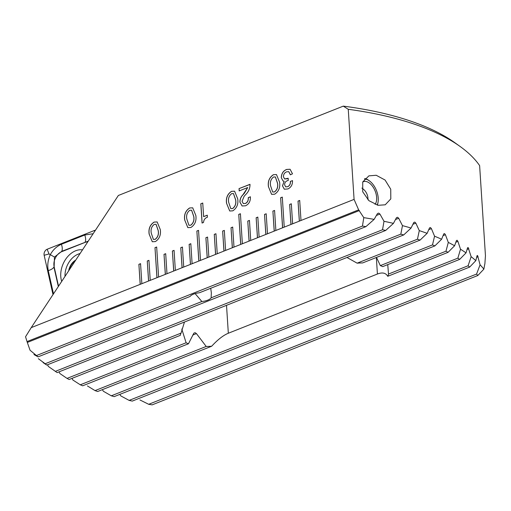 <?xml version="1.0" encoding="UTF-8"?>
<svg xmlns="http://www.w3.org/2000/svg" width="511" height="511" viewBox="0 0 511 511"><rect width="100%" height="100%" fill="white"/><g stroke="black" fill="none" stroke-linecap="round" stroke-linejoin="round"><path stroke-width="0.77" d="M480.072 264.8A241.454 97.933 -3.7 0 1 483.866 269.125L477.811 275.512A235.124 95.365 176.3 0 0 476.578 274.056L480.072 264.8L477.536 255.474L477.05 255.685L475.824 260.655L469.641 267.093A235.124 95.365 176.3 0 0 468.102 265.758L471.136 256.682A241.454 97.933 -3.7 0 1 475.824 260.655M477.536 255.474L477.05 255.685M471.136 256.682L468.165 247.535L467.571 247.784L466.026 252.881L459.683 259.384A235.124 95.365 176.3 0 0 457.856 258.157L460.513 249.234A241.454 97.933 -3.7 0 1 466.026 252.881M468.165 247.535L467.571 247.784M460.513 249.234L457.92 241.403L457.141 240.247L456.444 240.534L454.605 245.753L448.064 252.332A235.124 95.365 176.3 0 0 445.969 251.214L448.307 242.418A241.454 97.933 -3.7 0 1 454.605 245.753M457.141 240.247L456.444 240.534M434.561 236.21A241.454 97.933 -3.7 0 1 441.625 239.237L434.855 245.912A235.124 95.365 176.3 0 0 432.498 244.903L434.561 236.21L431.393 228.609L430.422 227.529L429.534 227.893L427.119 233.335L420.074 240.113A235.124 95.365 176.3 0 0 417.455 239.205L419.288 230.614A241.454 97.933 -3.7 0 1 427.119 233.335M430.422 227.529L429.534 227.893M384.004 221.295A241.454 97.933 -3.7 0 1 393.444 223.377L385.703 230.435A235.124 95.365 176.3 0 0 382.528 229.746L384.004 221.295L379.928 214.052L378.657 213.087L377.469 213.572L374.129 219.385L365.933 226.622A235.124 95.365 176.3 0 0 362.446 226.06L363.794 217.654A241.454 97.933 -3.7 0 1 374.129 219.385M402.464 225.632A241.454 97.933 -3.7 0 1 411.074 228.04L403.709 234.945A235.124 95.365 176.3 0 0 400.822 234.147L402.464 225.632L398.701 218.261L397.539 217.258L396.453 217.699L393.444 223.377M397.539 217.258L396.453 217.699M419.288 230.614L415.833 223.122L414.76 222.081L413.782 222.483L411.074 228.04M414.76 222.081L413.782 222.483M448.307 242.418L445.42 234.702L444.544 233.584L443.752 233.91L441.625 239.237M444.544 233.584L443.752 233.91M181.775 329.027L186.106 342.766A29.632 12.021 176.3 0 0 187.237 343.29A29.632 12.021 176.3 0 0 188.463 343.782L193.848 333.172L195.068 332.674L196.441 333.594L206.195 346.452A29.632 12.021 176.3 0 0 211.669 346.228C217.763 339.623 223.32 335.293 228.328 333.242L377.412 274.017C382.362 272.12 385.799 272.874 387.74 276.291A29.632 12.021 176.3 0 0 388.494 274.043L387.747 264.621M348.253 109.29A241.454 97.933 -3.7 0 1 431.214 130.586A241.454 97.933 -3.7 0 1 460.072 146.453L454.905 142.748A235.967 95.71 176.3 0 0 426.704 127.245A235.967 95.71 176.3 0 0 343.296 106.128L348.253 109.29L354.078 199.392L358.645 209.861L27.026 341.584L25.55 336.755L31.222 327.634L140.18 284.352L138.89 264.334L140.563 263.663L141.86 283.688L148.56 281.024L147.264 261.006L148.937 260.342L150.234 280.36L156.934 277.697L154.993 247.669L156.666 246.998L158.608 277.032L165.309 274.375L164.012 254.35L165.692 253.686L166.982 273.704L173.683 271.047L172.392 251.022L174.066 250.358L175.362 270.383L182.063 267.719L180.766 247.694L182.44 247.03L183.736 267.055L190.437 264.391L189.14 244.367L190.82 243.702L192.11 263.727L198.811 261.064L196.869 231.029L198.543 230.365L200.491 260.399L207.191 257.736L205.895 237.717L207.568 237.053L208.865 257.071L215.565 254.414L214.269 234.389L215.942 233.725L217.239 253.743L223.939 251.086L222.643 231.061L224.323 230.397L225.613 250.416L232.313 247.758L231.023 227.734L232.697 227.069L233.993 247.094L240.694 244.43L238.752 214.396L240.425 213.732L242.367 243.766L249.068 241.103L247.771 221.084L249.451 220.413L250.741 240.438L257.442 237.775L256.152 217.756L257.825 217.092L259.115 237.11L265.822 234.447L264.526 214.428L266.199 213.764L267.496 233.783L274.196 231.125L272.9 211.1L274.573 210.436L275.87 230.455L282.57 227.797L280.628 197.763L282.302 197.099L284.244 227.133L290.944 224.47L289.654 204.445L291.327 203.78L292.624 223.805L299.325 221.142L298.028 201.117L299.702 200.453L300.998 220.477L354.078 199.392M460.072 146.453A241.454 97.933 -3.7 0 1 479.625 165.609L485.45 255.711L484.862 264.021M195.093 293.595L201.871 301.509A10.974 4.452 176.3 0 0 211.132 297.83L211.337 292.816L210.73 288.268M181.06 333.108A29.632 12.021 176.3 0 0 180.3 335.357L69.145 379.507L67.037 378.396L181.06 333.108L184.471 322.032M376.211 175.267L385.077 180.032L390.736 189.217L390.8 198.9L385.217 204.802L378.153 205.301L368.936 200.689L362.708 191.772L362.727 181.967L368.897 175.861L376.211 175.267M273.404 174.698L276.464 174.551L279.6 182.223C280.354 187.531 278.712 191.523 274.669 194.206L271.59 194.352L268.435 186.656C267.687 181.341 269.342 177.355 273.404 174.698L276.496 174.564M231.528 191.331L234.581 191.184L237.724 198.856C238.477 204.164 236.829 208.156 232.786 210.839L229.714 210.992L226.552 203.289C225.805 197.974 227.465 193.988 231.528 191.331L234.619 191.203M189.645 207.964L192.704 207.824L195.841 215.489C196.594 220.797 194.953 224.789 190.91 227.478L187.831 227.625L184.675 219.928C183.928 214.614 185.582 210.628 189.645 207.964L192.736 207.836M31.222 327.634L118.354 195.477L343.296 106.128M154.105 222.087L157.158 221.94L160.301 229.605C161.054 234.913 159.406 238.912 155.363 241.594L152.291 241.741L149.129 234.044C148.388 228.73 150.042 224.744 154.105 222.087L157.196 221.953M200.817 203.793L202.746 203.027L203.627 216.632L207.281 215.182L207.409 217.232C205.103 217.986 203.8 219.73 203.506 222.47L202.062 223.045L200.817 203.793L202.752 203.084M239.039 188.61L250.007 184.414C250.026 188.502 248.487 191.995 245.395 194.889L244.117 196.313L242.067 201.321L243.345 203.576L245.414 203.455C247.496 202.318 248.429 200.44 248.231 197.827L250.364 196.754L250.384 197.086C250.537 201.257 248.914 204.157 245.516 205.786L242.105 205.978L239.921 202.152C239.851 199.309 240.853 196.85 242.929 194.761L247.714 187.537L239.193 190.922L239.039 188.61L250 184.318M292.496 173.817L290.357 174.813L288.76 171.683L286.614 171.824C284.525 172.667 283.471 174.334 283.439 176.832L284.621 178.965L288.172 178.25L288.3 180.389L287.623 180.632C285.681 181.207 284.678 182.606 284.614 184.835L285.668 186.86L287.578 186.707C289.628 185.704 290.555 183.928 290.344 181.399L292.496 180.683C292.643 184.618 291.123 187.371 287.929 188.936L284.34 189.223L282.481 185.844L284.142 181.245L283.068 181.015L281.293 177.668C281.433 173.548 283.228 170.802 286.671 169.428L290.069 169.256L292.496 173.817M87.413 385.933L95.04 390.608L97.646 391.515L211.669 346.228M102.347 389.65L103.369 391.247L111.296 395.814L114.164 396.625L459.683 259.384M119.798 394.383L120.852 395.929L129.136 400.394L132.279 401.097L469.641 267.093M71.987 378.376L72.907 380.037L80.291 384.796L82.654 385.805L188.463 343.782M27.026 341.584L30.053 350.246L38.044 356.863L33.95 354.532M38.338 358.677L45.166 363.749L46.737 365.071L43.084 362.599M47.574 364.739L48.328 366.425L57.155 372.602L403.709 234.945M139.944 399.953L148.688 404.297L152.137 404.872L477.811 275.512M300.998 220.477L299.325 221.142M292.624 223.805L290.944 224.47M284.244 227.133L282.57 227.797M275.87 230.455L274.196 231.125M267.496 233.783L265.822 234.447M259.115 237.11L257.442 237.775M250.741 240.438L249.068 241.103M242.367 243.766L240.694 244.43M233.993 247.094L232.313 247.758M225.613 250.416L223.939 251.086M217.239 253.743L215.565 254.414M208.865 257.071L207.191 257.736M200.491 260.399L198.811 261.064M192.11 263.727L190.437 264.391M183.736 267.055L182.063 267.719M175.362 270.383L173.683 271.047M166.982 273.704L165.309 274.375M158.608 277.032L156.934 277.697M150.234 280.36L148.56 281.024M141.86 283.688L140.18 284.352M420.074 240.113L362.599 262.941A29.632 12.021 176.3 0 0 357.132 263.171L346.982 257.48M434.855 245.912L382.694 266.627A29.632 12.021 176.3 0 0 380.337 265.618L376.486 257.429M59.033 371.855L59.883 373.528L67.037 378.396M365.933 226.622L199.367 292.784A10.974 4.452 176.3 0 0 190.098 296.463L38.044 356.863M484.741 264.296L483.866 269.125M363.794 217.654L358.645 209.861M95.04 390.608L206.195 346.452M80.291 384.796L186.106 342.766M388.494 274.043L445.969 251.214M380.337 265.618L432.498 244.903M36.773 355.42L362.446 226.06M357.132 263.171L417.455 239.205M55.303 371.388L400.822 234.147M46.737 365.071L385.703 230.435M45.166 363.749L201.871 301.509M211.132 297.83L382.528 229.746M387.74 276.291L448.064 252.332M111.296 395.814L457.856 258.157M129.136 400.394L468.102 265.758M148.688 404.297L476.578 274.056M156.998 277.671L154.993 247.669M156.673 247.056L155.063 247.694M165.379 274.343L164.012 254.35M165.692 253.743L164.082 254.382M198.881 261.038L196.869 231.029M198.549 230.423L196.939 231.061M240.758 244.405L238.752 214.396M240.425 213.79L238.822 214.428M282.64 227.772L280.628 197.763M282.308 197.157L280.699 197.795M173.753 271.022L172.392 251.022M174.072 250.416L172.463 251.054M182.127 267.694L180.766 247.694M182.446 247.088L180.837 247.726M190.501 264.366L189.14 244.367M190.82 243.76L189.211 244.399M207.255 257.71L205.895 237.717M207.575 237.11L205.965 237.749M215.629 254.382L214.269 234.389M215.949 233.783L214.339 234.421M224.01 251.054L222.643 231.061M224.323 230.455L222.713 231.093M232.384 247.733L231.023 227.734M232.703 227.127L231.093 227.765M249.132 241.077L247.771 221.084M249.451 220.471L247.841 221.11M257.512 237.749L256.152 217.756M257.825 217.143L256.222 217.782M265.886 234.421L264.526 214.428M266.205 213.822L264.596 214.46M274.26 231.093L272.9 211.1M274.579 210.494L272.97 211.132M291.015 224.444L289.654 204.445M291.334 203.838L289.724 204.477M299.389 221.116L298.028 201.117M299.708 200.51L298.098 201.149M148.624 280.999L147.264 261.006M148.944 260.393L147.334 261.032M140.25 284.327L138.89 264.334M140.563 263.721L138.96 264.359M152.323 241.754L149.129 234.044M149.206 234.076C148.458 228.762 150.113 224.776 154.175 222.113M153.415 239.391L155.267 239.32C157.95 237.168 158.934 234.223 158.225 230.493L156.066 224.329M155.197 239.289C157.88 237.136 158.864 234.191 158.155 230.461L156.027 224.31L154.239 224.399C151.543 226.533 150.56 229.465 151.282 233.188L153.383 239.378L155.267 239.32M187.869 227.638L184.675 219.928M184.746 219.954C183.998 214.639 185.659 210.653 189.715 207.996M188.961 225.274L190.814 225.204C193.49 223.052 194.48 220.107 193.765 216.37L191.612 210.213M190.744 225.172C193.42 223.02 194.41 220.075 193.695 216.345L191.574 210.193L189.779 210.283C187.09 212.416 186.106 215.342 186.822 219.072L188.923 225.262L190.814 225.204M207.281 215.24L203.627 216.632M202.126 223.02L200.887 203.825M229.746 211.005L226.552 203.289M226.629 203.321C225.881 198.006 227.536 194.02 231.598 191.363M230.838 208.641L232.69 208.565C235.373 206.412 236.357 203.474 235.648 199.737L233.489 193.573M232.62 208.539C235.303 206.387 236.286 203.442 235.577 199.712L233.45 193.56L231.655 193.65C228.966 195.777 227.983 198.709 228.704 202.439L230.806 208.629L232.69 208.565M243.383 203.589L245.414 203.455M245.484 203.487C247.567 202.35 248.506 200.472 248.301 197.859L248.231 197.827M248.289 197.636L250.364 196.805M242.144 205.99L239.921 202.152M239.991 202.184C239.921 199.341 240.924 196.876 243 194.793L242.929 194.761M243 194.793L244.207 193.401M244.277 193.433L247.714 187.537M239.257 190.897L239.116 188.642M271.628 194.372L268.435 186.656M268.505 186.687C267.758 181.373 269.412 177.387 273.474 174.73M272.721 192.008L274.573 191.932C277.249 189.779 278.233 186.834 277.524 183.104L275.365 176.94M274.503 191.906C277.179 189.747 278.163 186.809 277.454 183.072L275.333 176.927L273.538 177.017C270.849 179.144 269.865 182.076 270.581 185.806L272.682 191.989L274.573 191.932M290.42 174.781L288.792 171.696M284.653 178.978L287.022 178.767M287.093 178.799L288.095 178.294M285.7 186.873L287.578 186.707M287.648 186.739C289.699 185.729 290.625 183.96 290.414 181.431L290.344 181.399M290.414 181.431L292.496 180.6M284.378 189.242L282.481 185.844M282.551 185.876L284.142 181.245M283.107 181.028L281.293 177.668M281.363 177.7C281.504 173.58 283.298 170.834 286.741 169.46L286.671 169.428M286.741 169.46L290.101 169.269M82.501 249.86A21.13 15.087 -66.8 0 0 75.647 250.773A21.13 15.087 -66.8 0 0 61.703 281.401M87.751 241.888A10.974 7.837 -66.8 0 0 85.018 242.425L61.633 251.719A10.974 7.837 -66.8 0 0 54.14 266.742L58.529 286.211M95.397 230.295A4.388 3.136 -66.8 0 0 94.343 230.512L47.14 249.259A4.388 3.136 -66.8 0 0 44.144 255.27L53.003 294.591M53.489 293.863L48.245 270.594C47.223 265.266 47.913 259.952 50.308 254.644L49.03 253.961L47.14 249.259M88.262 241.122L61.805 251.303L54.473 257.084L50.308 254.644C52.972 249.802 56.651 246.353 61.352 244.296L84.737 235.009L93.136 233.725M54.473 257.084L54.14 266.742M75.775 260.061A12.072 8.617 -66.8 0 0 68.659 270.849M80.055 253.565A18.658 13.324 -66.8 0 0 78.177 254.159A18.658 13.324 -66.8 0 0 65.018 276.374M75.187 260.949A11.523 8.227 -66.8 0 0 69.241 269.968M71.348 266.774L69.758 269.182M364.892 178.575A16.461 9.396 -111.7 0 1 369.223 180.709L369.836 181.188A15.534 8.866 -111.7 0 1 376.696 191.159A15.534 8.866 -111.7 0 1 378.083 201.941A15.534 8.866 -111.7 0 1 377.15 205.071M364.484 179.035A15.534 8.866 -111.7 0 1 369.836 181.188M362.689 182.063A13.069 7.454 -111.7 0 1 363.41 181.692A13.069 7.454 -111.7 0 1 375.355 191.587A13.069 7.454 -111.7 0 1 375.068 204.4M378.083 201.941L377.961 202.707A16.461 9.396 -111.7 0 1 377.354 205.122M228.328 333.242L226.52 305.329M377.412 274.017L376.345 257.487M192.8 335.044L196.441 333.594M443.069 235.635L445.42 234.702M27.37 342.421L359.374 210.551M412.907 224.284L415.833 223.122M395.482 219.538L398.701 218.261M376.39 215.457L379.928 214.052M428.755 229.656L431.393 228.609M455.857 242.22L457.92 241.403M467.08 249.432L468.843 248.729M476.661 257.295L478.111 256.714M80.189 253.367A21.13 15.087 -66.8 0 0 79.441 253.724M94.688 231.374L94.343 230.512M49.03 253.961L44.144 255.27M48.245 270.594C51.017 269.795 52.914 268.626 53.942 267.081L58.324 286.53M61.352 244.296A7.684 4.382 -111.7 0 1 61.805 251.303L61.633 251.719M84.737 235.009C85.765 237.717 85.912 240.055 85.19 242.016L85.018 242.425M367.958 199.807A13.069 13.069 0 0 0 361.89 188.086"/></g></svg>
